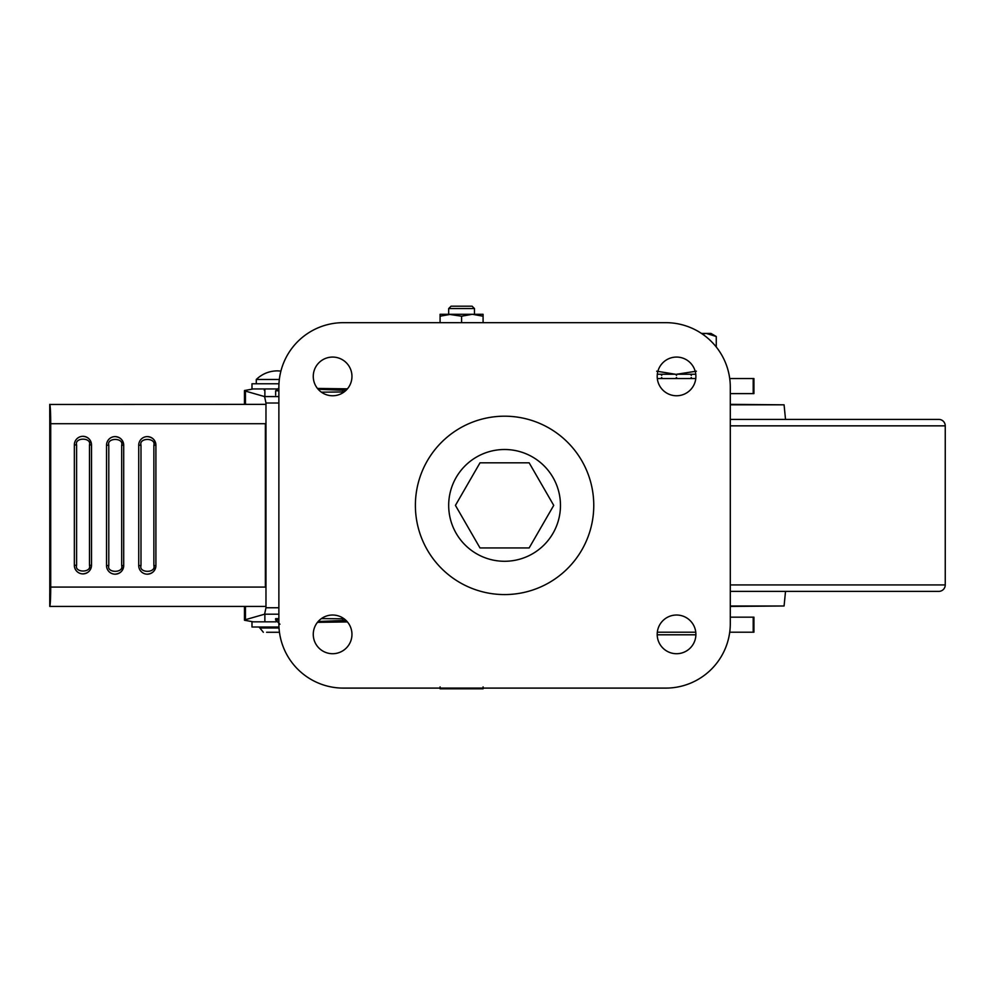 <?xml version="1.0" encoding="UTF-8"?>
<svg xmlns="http://www.w3.org/2000/svg" width="995" height="995" viewBox="0 0 995 995"><rect width="100%" height="100%" fill="white"/><g stroke="black" fill="none" stroke-linecap="round" stroke-linejoin="round"><path stroke-width="1.49" d="M676.55 615.022A19.353 19.353 0 0 0 657.197 634.362A19.353 19.353 0 0 0 676.55 653.715A19.353 19.353 0 0 0 695.891 634.362A19.353 19.353 0 0 0 676.55 615.022M676.55 357.068A19.353 19.353 0 0 0 657.197 376.408A19.353 19.353 0 0 0 676.55 395.761A19.353 19.353 0 0 0 695.891 376.408A19.353 19.353 0 0 0 676.55 357.068M332.604 357.068A19.353 19.353 0 0 0 313.263 376.408A19.353 19.353 0 0 0 332.604 395.761A19.353 19.353 0 0 0 351.956 376.408A19.353 19.353 0 0 0 332.604 357.068M332.604 615.022A19.353 19.353 0 0 0 313.263 634.362A19.353 19.353 0 0 0 332.604 653.715A19.353 19.353 0 0 0 351.956 634.362A19.353 19.353 0 0 0 332.604 615.022M504.577 561.279A55.894 55.894 0 0 0 560.471 505.385A55.894 55.894 0 0 0 504.577 449.504A55.894 55.894 0 0 0 448.683 505.385A55.894 55.894 0 0 0 504.577 561.279M278.874 387.154L278.874 623.616A64.488 64.488 0 0 0 343.362 688.105L665.804 688.105A64.488 64.488 0 0 0 730.293 623.616L730.293 387.154A64.488 64.488 0 0 0 665.804 322.666L343.362 322.666A64.488 64.488 0 0 0 278.874 387.154M480 462.824L455.436 505.385L480 547.947L529.153 547.947L553.73 505.385L529.153 462.824L480 462.824M753.203 393.61L753.203 378.56L753.936 378.56L753.936 393.61L730.293 393.61M753.203 378.56L729.708 378.56M753.203 632.211L753.203 617.174L753.936 617.174L753.936 632.211L729.708 632.211M753.203 617.174L730.293 617.174M695.779 632.211L657.322 632.211M657.322 378.56L695.779 378.56M730.293 584.923L945.25 584.923L945.25 425.848A6.455 6.455 0 0 0 938.795 419.405L730.293 419.405M945.25 584.923A6.455 6.455 0 0 1 938.795 591.378L730.293 591.378M730.293 404.356L784.072 404.828L730.293 404.828M730.293 605.992L784.072 605.992L730.293 606.415M784.072 404.828L785.528 419.405M784.072 605.992L785.528 591.378M657.21 634.798L695.891 634.798M695.779 374.257L691.351 374.257L691.351 375.339L690.356 374.257L676.55 374.257L676.55 375.339L675.468 374.257L661.737 374.257L661.737 375.339L660.755 374.257L657.322 374.257M660.755 378.56L661.737 377.491L661.737 378.56M675.468 378.56L676.55 377.491L676.55 378.56M690.356 378.56L691.351 377.491L691.351 378.56M660.755 374.257L661.737 374.257L660.755 374.257M690.356 374.257L691.351 374.257L690.356 374.257M716.263 336.497L710.94 333.424L706.338 333.424L716.263 336.497L716.263 347.006M701.45 333.424L706.338 333.424L702.259 333.972M656.688 371.185L675.468 374.257M676.55 374.257L696.4 371.185M246.611 606.415L245.442 606.751L245.442 619.686L244.471 620.246L253.252 621.838M244.471 620.246L244.471 607.311L245.442 606.751M278.874 403.012L265.976 403.012L264.595 396.582L245.442 391.097L245.442 404.02L244.471 403.46L244.471 390.537L253.252 388.945M321.397 618.604L344.133 618.828M344.133 391.943L321.397 392.179M347.429 388.846L317.455 388.436M318.139 389.256L345.986 390.388M264.881 390.575L264.247 390.251L264.881 389.94M317.455 622.335L347.429 621.925M345.986 620.382L318.139 621.527M264.869 620.83L264.869 620.208M245.442 391.097L244.471 390.537M245.442 404.02L246.611 404.356M245.442 619.686L264.595 614.201L278.874 614.201M265.976 403.012L265.976 607.758L264.595 614.201M89.475 444.914L91.515 444.914L91.515 565.284L89.475 565.284C91.764 572.946 74.314 572.946 76.603 565.284L76.603 444.914C74.314 437.253 91.764 437.253 89.475 444.914L89.475 565.284M153.864 445.2L155.904 445.2A8.594 8.582 90 0 0 147.31 436.606A8.594 8.582 90 0 0 138.728 445.2L138.728 565.583A8.594 8.582 90 0 0 147.31 574.177A8.594 8.582 90 0 0 155.904 565.583L153.864 565.583C156.153 573.232 138.703 573.232 140.992 565.583L140.992 445.2C138.703 437.539 156.153 437.539 153.864 445.2L153.864 565.583M147.31 436.606C152.558 437.141 155.419 440.001 155.904 445.2L155.904 565.583C155.419 570.769 152.558 573.63 147.31 574.177M121.676 445.2L123.703 445.2L123.703 565.583L121.676 565.583C123.965 573.232 106.502 573.232 108.791 565.583L108.791 445.2C106.502 437.539 123.965 437.539 121.676 445.2L121.676 565.583M115.121 436.606C120.358 437.141 123.218 440.001 123.703 445.2A8.594 8.582 90 0 0 115.121 436.606A8.594 8.582 90 0 0 106.527 445.2L106.527 565.583A8.594 8.582 90 0 0 115.121 574.177A8.594 8.582 90 0 0 123.703 565.583C123.218 570.769 120.358 573.63 115.121 574.177M91.503 444.914A8.594 8.582 90 0 0 82.921 436.308A8.594 8.582 90 0 0 74.339 444.914L74.339 565.284A8.594 8.582 90 0 0 82.921 573.891A8.594 8.582 90 0 0 91.503 565.284M265.976 404.356L49.787 404.48A19.353 1.057 90 0 1 50.72 423.708L50.72 587.075A19.353 1.057 90 0 1 49.787 606.303L49.775 593.517M49.75 593.455L49.775 606.415L265.976 606.415M49.775 404.356L49.787 593.157M50.72 587.075L265.366 587.075L265.366 423.708L50.72 423.708M279.321 379.481L256.287 379.481C262.183 373.859 269.197 370.986 277.356 370.861L280.901 371.073M266.585 632.273L277.356 632.273M264.881 388.945L264.881 396.582M264.869 614.201L264.869 621.838M259.061 626.999L263.364 632.273M278.961 383.784L251.984 383.784L251.984 388.945L277.667 388.945M276.075 621.838L251.984 621.838L251.984 626.999L278.961 626.999M278.874 390.786L275.64 390.786L278.874 388M278.874 618.641L275.627 618.641L275.627 619.935L278.874 619.935L275.627 619.935L279.931 624.226M448.683 308.562L451.071 306.186L472.103 306.186L474.478 308.562L448.683 308.562L448.683 314.283L461.58 316.211L461.58 322.666M474.478 308.562L474.478 314.283L472.339 314.283L483.085 316.211L483.085 314.283L472.339 314.283L461.58 316.211M440.088 686.898L440.088 688.814L483.085 688.814L483.085 686.898M457.215 688.105L450.834 688.814L444.466 688.105M478.707 688.105L472.339 688.814L465.958 688.105M446.183 322.666L446.83 322.666M440.088 316.211L450.834 314.283L440.088 314.283L440.088 322.666M483.085 322.666L483.085 316.211M450.834 314.283L472.339 314.283M504.577 416.196A89.189 89.189 0 0 1 593.766 505.385A89.189 89.189 0 0 1 504.577 594.575A89.189 89.189 0 0 1 415.388 505.385A89.189 89.189 0 0 1 504.577 416.196M945.25 425.848L730.293 425.848M342.715 390.152L342.715 392.03M342.715 618.741L342.715 620.619M278.874 396.582L264.595 396.582M265.976 607.758L278.874 607.758M140.992 565.583L138.728 565.583M140.992 445.2L138.728 445.2M108.791 445.2L106.527 445.2M108.791 565.583L106.527 565.583M76.603 444.914L74.339 444.914M76.603 565.284L74.339 565.284M259.969 627.982L279.01 627.982L259.969 627.982M91.515 444.914C91.03 439.715 88.169 436.855 82.921 436.308M91.515 565.284C91.03 570.483 88.169 573.344 82.921 573.891M49.75 417.328L49.75 404.38M267.12 632.273L279.458 632.273M256.287 379.481L256.287 383.784M275.64 390.786L275.64 395.077"/></g></svg>
